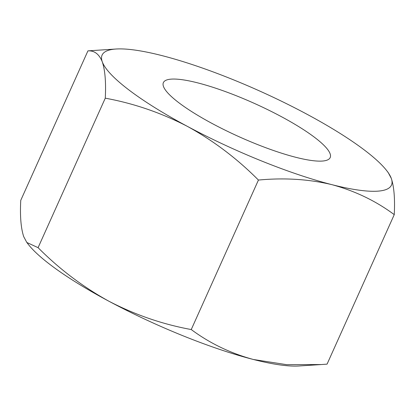 <?xml version="1.0" encoding="UTF-8"?>
<svg xmlns="http://www.w3.org/2000/svg" width="415" height="415" viewBox="0 0 415 415"><rect width="100%" height="100%" fill="white"/><g stroke="black" fill="none" stroke-linecap="round" stroke-linejoin="round"><path stroke-width="0.62" d="M197.639 82.855A91.435 18.333 24.2 0 0 163.38 82.611A91.435 18.333 24.2 0 0 205.409 119.795A91.435 18.333 24.2 0 0 295.926 157.332A91.435 18.333 24.2 0 0 330.184 157.576A91.435 18.333 24.2 0 0 288.155 120.392A91.435 18.333 24.2 0 0 197.639 82.855M116.122 49.012L87.933 50.869C94.413 50.48 99.195 54.147 102.292 61.861C105.099 70.265 106.09 82.372 105.275 98.173C133.921 103.434 161.347 112.859 187.544 126.456A158.618 31.805 24.2 0 0 332.031 184.691C355.141 190.983 375.881 200.969 394.25 214.638C395.064 198.806 394.068 186.703 391.272 178.326A158.618 31.805 24.2 0 0 386.687 170.607A158.618 31.805 24.2 0 0 306.021 113.731A158.618 31.805 24.2 0 0 161.534 55.496A158.618 31.805 24.2 0 0 116.122 49.012A158.618 31.805 24.2 0 0 102.292 61.861A158.618 31.805 24.2 0 0 187.544 126.456C213.497 140.758 237.131 158.623 258.431 180.058C284.358 177.61 308.89 179.15 332.031 184.691A158.618 31.805 24.2 0 0 391.272 178.326L388.175 172.521L386.687 170.607M394.25 214.638L327.067 364.131L321.35 364.546L286.692 364.671L253.466 359.504C230.61 353.331 209.871 343.35 191.248 329.552C162.597 324.297 135.176 314.866 108.979 301.269C83.021 286.973 59.392 269.102 38.087 247.667L26.825 242.479L23.728 236.675C20.926 228.271 19.936 216.163 20.75 200.362L87.933 50.869M26.819 242.479L28.313 244.394A158.618 31.805 24.2 0 0 108.979 301.269A158.618 31.805 24.2 0 0 253.466 359.504A158.618 31.805 24.2 0 0 298.878 365.989L321.35 364.546M191.248 329.552L258.431 180.058M38.087 247.667L105.275 98.173"/></g></svg>

